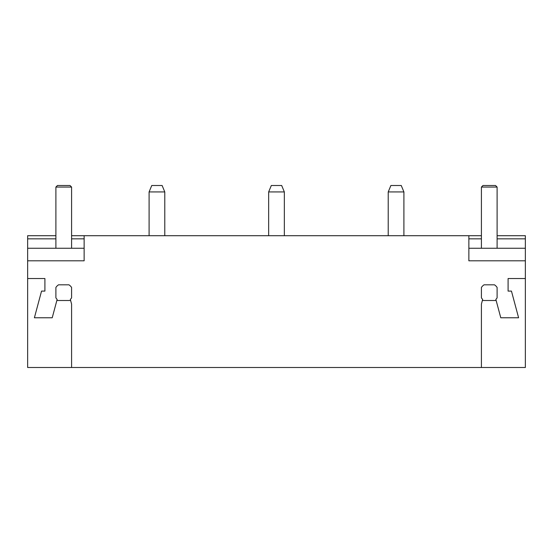 <?xml version="1.0" encoding="UTF-8"?>
<svg xmlns="http://www.w3.org/2000/svg" width="553" height="553" viewBox="0 0 553 553"><rect width="100%" height="100%" fill="white"/><g stroke="black" fill="none" stroke-linecap="round" stroke-linejoin="round"><path stroke-width="0.83" d="M481.414 235.702L71.586 235.702M55.894 235.702L27.65 235.702L27.65 238.841L55.894 238.841M84.139 235.702L84.139 260.809L27.65 260.809L27.65 367.503L525.35 367.503L525.35 235.702L497.106 235.702M481.414 304.067L481.414 367.503L481.414 304.067L482.672 299.387A9.422 9.422 0 0 1 481.414 297.867L481.414 287.456L481.414 297.867M484.055 284.816L494.465 284.816L484.055 284.816A9.442 9.442 0 0 0 481.414 287.456M497.106 287.456L497.106 297.867L497.106 287.456A9.442 9.442 0 0 0 494.465 284.816M525.35 278.539L508.089 278.539L508.089 291.092L511.456 291.092L518.603 317.768L500.776 317.768L495.854 299.387A9.422 9.422 0 0 0 497.106 297.867M525.35 260.809L468.861 260.809L468.861 235.702M27.65 278.539L44.911 278.539L44.911 291.092L41.544 291.092L34.397 317.768L52.224 317.768L57.146 299.387A9.422 9.422 0 0 1 55.894 297.867L55.894 287.456L55.894 297.867M71.586 304.067L71.586 367.503L71.586 304.067L70.328 299.387A9.422 9.422 0 0 0 71.586 297.867L71.586 287.456A9.442 9.442 0 0 0 68.945 284.816L58.535 284.816A9.442 9.442 0 0 0 55.894 287.456M27.65 260.809L27.65 238.841M84.139 248.256L27.65 248.256M84.139 238.841L71.586 238.841M525.35 248.256L468.861 248.256M525.35 238.841L497.106 238.841M481.414 238.841L468.861 238.841M164.787 235.702L164.787 191.926L149.096 191.926L149.096 235.702M164.787 191.926L162.119 185.497L151.764 185.497L149.096 191.926M284.346 235.702L284.346 191.926L268.654 191.926L268.654 235.702M284.346 191.926L281.677 185.497L271.323 185.497L268.654 191.926M403.904 235.702L403.904 191.926L388.213 191.926L388.213 235.702M403.904 191.926L401.236 185.497L390.881 185.497L388.213 191.926M68.945 284.816L58.535 284.816M56.848 300.507L70.632 300.507M71.586 287.456L71.586 297.867M71.586 248.256L71.586 187.066L55.894 187.066L55.894 248.256M71.586 187.066L70.017 185.497L57.464 185.497L55.894 187.066M482.368 300.507L496.152 300.507M497.106 248.256L497.106 187.066L481.414 187.066L481.414 248.256M497.106 187.066L495.536 185.497L482.983 185.497L481.414 187.066"/></g></svg>
